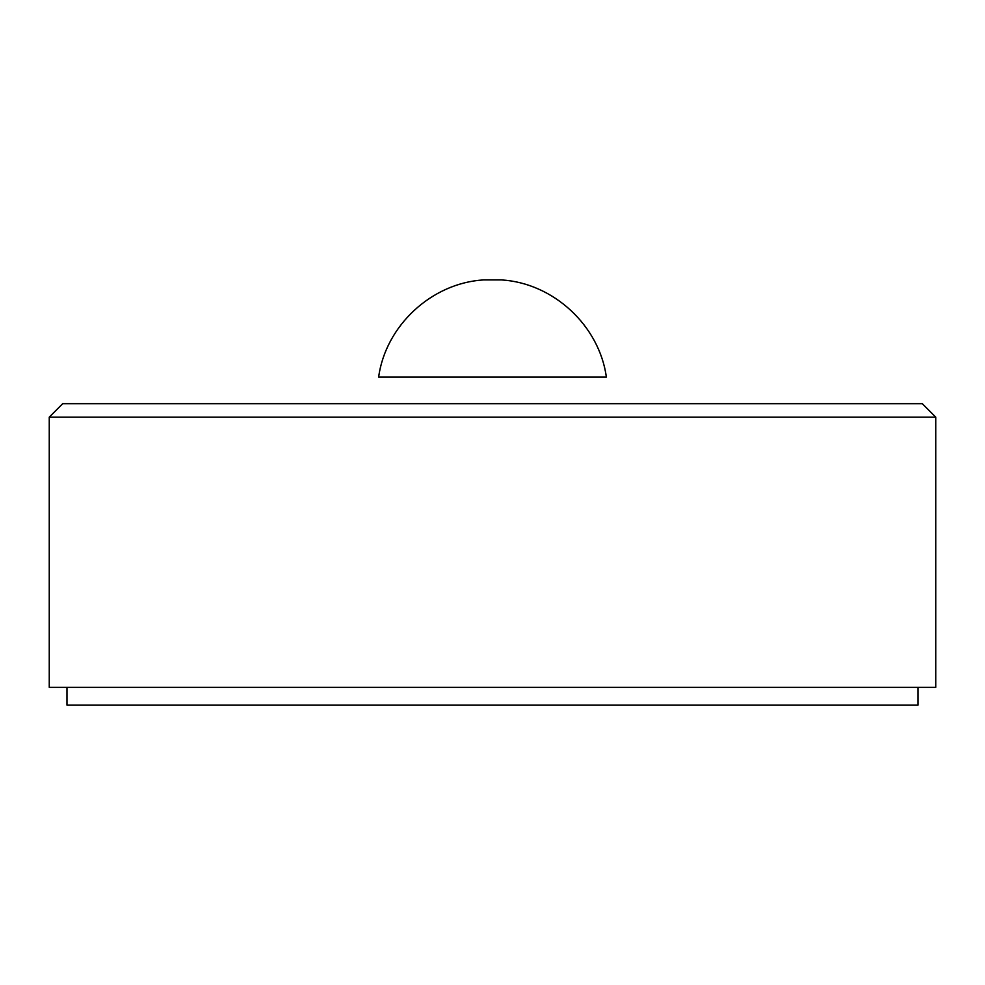 <?xml version="1.0" encoding="UTF-8"?>
<svg xmlns="http://www.w3.org/2000/svg" width="985" height="985" viewBox="0 0 985 985"><rect width="100%" height="100%" fill="white"/><g stroke="black" fill="none" stroke-linecap="round" stroke-linejoin="round"><path stroke-width="1.48" d="M501.365 279.912L483.635 279.912C431.689 283.003 385.738 325.542 378.622 377.083L606.378 377.083C599.262 325.542 553.311 283.003 501.365 279.912C553.311 283.003 599.262 325.542 606.378 377.083M935.75 687.358L49.25 687.358L935.75 687.358L935.75 417.16L49.25 417.16L49.25 687.358L49.25 417.16L62.72 403.678L922.28 403.678L935.75 417.16L49.25 417.16L62.72 403.678L922.28 403.678L935.75 417.16L935.75 687.358M378.622 377.083C385.738 325.542 431.689 283.003 483.635 279.912M66.98 687.358L66.98 705.088L66.98 687.358M918.02 705.088L918.02 687.358L918.02 705.088L66.98 705.088L918.02 705.088"/></g></svg>
